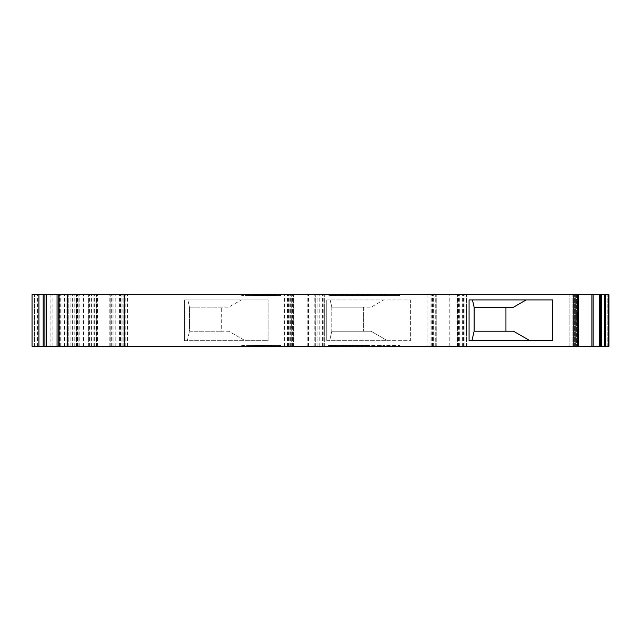 <?xml version="1.0" encoding="UTF-8"?>
<svg xmlns="http://www.w3.org/2000/svg" width="641" height="641" viewBox="0 0 641 641"><rect width="100%" height="100%" fill="white"/><g stroke="black" fill="none" stroke-linecap="round" stroke-linejoin="round"><path stroke-width="0.48" stroke-dasharray="3.21 2.4" d="M367.437 345.363L328.112 345.363L367.437 345.363L367.437 346.22L363.415 346.22L367.437 346.22M366.628 345.363L366.628 346.22L356.292 346.22L369.897 346.22L329.626 346.22L399.72 346.22L328.112 346.22L366.628 346.22L366.628 345.363M353.808 345.363L331.253 345.363L363.415 345.363L363.415 346.22L353.471 346.22L363.415 346.22L363.415 345.363L363.415 346.22L363.415 345.363L356.292 345.363L369.897 345.363L369.881 346.22L331.517 346.22L369.881 346.22L369.881 345.363L369.881 346.22L369.881 345.363L334.73 345.363L353.808 345.363L353.808 346.22L331.253 346.22L353.808 346.22M369.825 345.363L369.825 346.22M369.12 345.363L369.12 346.22L367.766 346.22L370.025 346.22L329.626 346.22L369.12 346.22M369.865 345.363L369.865 346.22M362.373 345.363L362.373 346.22M331.253 295.637L353.808 295.637L331.253 295.637L331.253 294.78L369.881 294.78L328.112 294.78L399.72 294.78L331.253 294.78M331.509 295.637L331.509 294.78L331.517 295.637M350.371 295.637L380.201 295.637L330.7 295.637L363.415 295.637L363.415 294.78L353.471 294.78L363.415 294.78L363.415 295.637L369.881 295.637L369.881 294.78L369.881 295.637L355.41 295.637L355.41 294.78L355.41 295.637L350.371 295.637L350.371 294.78M368.863 295.637L368.863 294.78M328.112 295.637L328.112 294.78M291.719 319.21L291.719 327.791L291.719 319.21M291.631 319.21L291.631 327.791L291.631 319.21M608.445 346.22L427.018 346.22L427.018 294.78L608.95 294.78L607.235 294.78L608.95 294.78L608.95 346.22L576.371 346.22L608.95 346.22L608.445 346.22L608.445 294.78M569.104 346.22L569.104 294.78L569.104 346.22M608.822 307.303L608.862 335.507L608.822 307.303M608.95 320.5L608.95 335.507M466.536 334.217L466.624 304.211L466.536 334.217M50.094 346.22L123.793 346.22L50.094 346.22L50.094 294.78L123.793 294.78L34.502 294.78L427.018 294.78M457.345 346.22L457.345 294.78L457.37 346.22M434.045 319.21L434.045 327.791L434.045 319.21M433.957 319.21L433.957 327.791L433.957 319.21M599.431 346.22L599.431 294.78M324.21 334.217L324.298 304.211L324.298 334.217M34.197 346.22L34.197 294.78L32.05 294.78L32.05 346.22L293.674 346.22L284.452 346.22L284.452 294.78M93.874 346.22L93.874 294.78L123.793 294.78L50.094 294.78M284.452 346.22L436.241 346.22L435.736 346.22L435.736 294.78L435.736 346.22L435.135 346.22L435.135 294.78M314.779 346.22L314.779 294.78M576.155 312.215L576.155 322.719L576.195 312.215M576.371 320.5L576.371 311.927L576.371 320.5M59.108 346.22L123.873 346.22L59.108 346.22M59.108 294.78L123.873 294.78L59.108 294.78M343.464 346.22L342.39 346.22L343.464 346.22L343.464 345.363L331.517 345.363L349.738 345.363L349.738 346.22L349.738 345.363L369.881 345.363L369.881 346.22L369.897 345.363L329.65 345.363L329.626 346.22L329.626 345.363L329.626 346.22L329.626 345.363L329.626 346.22L329.626 345.363L329.626 346.22L329.626 345.363L384.191 345.363L384.191 346.22L384.191 345.363L399.72 345.363L384.191 345.363L384.191 346.22L384.191 345.363L329.618 345.363L329.618 346.22L329.618 345.363L329.65 346.22L329.65 345.363L343.464 345.363L343.464 346.22M355.218 346.22L356.292 346.22L355.218 346.22L355.218 345.363L356.292 345.363L355.218 345.363L355.218 346.22M342.294 346.22L340.147 346.22L342.294 346.22L342.294 345.363L340.147 345.363L342.294 345.363L342.294 346.22M329.979 346.22L336.95 346.22L329.979 346.22L329.979 345.363L336.95 345.363L329.979 345.363L329.979 346.22M381.275 346.22L380.201 346.22L381.275 346.22L381.275 345.363L381.275 346.22M329.61 346.22L330.676 346.22L329.61 346.22L329.61 345.363L329.61 346.22M355.41 346.22L355.41 345.363L355.41 346.22M357.045 346.22L358.119 346.22L357.045 346.22L357.045 345.363L357.045 346.22M260.639 346.22L272.064 346.22L249.365 346.22L260.639 346.22L260.639 345.363L272.064 345.363L272.064 346.22L275.149 346.22L264.821 346.22L280.534 346.22L241.673 346.22L280.534 346.22L249.365 346.22L272.064 346.22L272.064 345.363L275.149 345.363L275.149 346.22L269.757 346.22L280.534 346.22L241.673 346.22L280.534 346.22L249.75 346.22L279.764 346.22L249.75 346.22L279.764 346.22L249.75 346.22L279.764 346.22L249.75 346.22L279.764 346.22L249.75 346.22L275.149 346.22L275.149 345.363L273.178 345.363L273.178 346.22M427.018 346.22L435.135 346.22M577.212 346.22L573.078 346.22L577.212 346.22L577.212 294.78L577.212 346.22M599.896 346.22L599.455 346.22L599.896 346.22L599.896 294.78L599.896 346.22M260.783 345.363L280.534 345.363L271.68 345.363L271.68 346.22L267.065 346.22L271.68 346.22L271.68 345.363L280.534 345.363L280.534 346.22L280.534 345.363L260.783 345.363L260.783 346.22M256.68 295.637L280.534 295.637L249.75 295.637L249.75 294.78L280.534 294.78L241.673 294.78L280.534 294.78L241.673 294.78L280.534 294.78L248.98 294.78L280.534 294.78L249.75 294.78L279.764 294.78L249.75 294.78L249.75 295.637L249.75 294.78L249.75 295.637L267.065 295.637L267.065 294.78L267.065 295.637L249.75 295.637L249.75 294.78L249.75 295.637L274.372 295.637L274.372 294.78L255.142 294.78L274.372 294.78L274.372 295.637L279.764 295.637L279.764 294.78L279.764 295.637L274.372 295.637L274.372 294.78L274.372 295.637L249.75 295.637L279.764 295.637L279.764 294.78L279.764 295.637L255.142 295.637L255.142 294.78L255.142 295.637L249.75 295.637L249.75 294.78L249.75 295.637L249.75 294.78L249.75 295.637L252.482 295.637L252.482 294.78L252.482 295.637L271.151 295.637L271.151 294.78L271.151 295.637L275.149 295.637L275.149 294.78L275.149 295.637L264.821 295.637L264.821 294.78L264.805 295.637L254.373 295.637L254.373 294.78L254.373 295.637L256.68 295.637L256.68 294.78M34.197 294.78L93.874 294.78M576.371 294.78L607.235 294.78L576.371 294.78L576.371 346.22L576.371 294.78M329.61 294.78L330.676 294.78L329.61 294.78L329.61 295.637L329.61 294.78M357.045 294.78L358.119 294.78L357.045 294.78L357.045 295.637L358.119 295.637L357.045 295.637L357.045 294.78M381.275 294.78L380.201 294.78L381.275 294.78L381.275 295.637L380.201 295.637L381.275 295.637L381.275 294.78M342.294 294.78L340.147 294.78L342.294 294.78L342.294 295.637L334.73 295.637L349.738 295.637L349.738 294.78L349.738 295.637L369.881 295.637L369.881 294.78L369.881 295.637L336.95 295.637L342.294 295.637L342.294 294.78M329.979 294.78L336.95 294.78L329.979 294.78L329.979 295.637L336.95 295.637L329.979 295.637L329.979 294.78M343.464 294.78L342.39 294.78L343.464 294.78L343.464 295.637L334.722 295.637L366.628 295.637L329.626 295.637L367.437 295.637L363.415 295.637L363.415 294.78L363.415 295.637L366.628 295.637L356.292 295.637L369.897 295.637L369.897 294.78L369.897 295.637L329.65 295.637L329.626 294.78L329.626 295.637L329.626 294.78L329.626 295.637L329.626 294.78L329.626 295.637L329.626 294.78L329.626 295.637L384.191 295.637L384.191 294.78L384.191 295.637L399.72 295.637L384.191 295.637L384.191 294.78L384.191 295.637L329.618 295.637L329.618 294.78L329.618 295.637L329.65 294.78L329.65 295.637L343.464 295.637L343.464 294.78M355.218 294.78L356.292 294.78L355.218 294.78L355.218 295.637L356.292 295.637L355.218 295.637L355.218 294.78M331.798 307.207L331.798 331.221L329.698 340.651L326.75 340.651L326.75 299.924L330.179 299.924L331.798 307.207L371.043 307.207L383.663 299.924L410.392 299.924L410.392 340.651L387.372 340.651L371.043 331.221L363.615 331.221L363.615 307.207L371.043 307.207L383.663 299.924L330.179 299.924L331.798 307.207L363.615 307.207L363.615 331.221L331.798 331.221L329.698 340.651L387.372 340.651L371.043 331.221L331.798 331.221L331.798 307.207M326.75 340.651L326.75 299.924L410.392 299.924L410.392 340.651L326.75 340.651M268.098 299.924L184.408 299.924L184.408 340.651L268.098 340.651L268.098 299.924L184.408 299.924L184.408 340.651L187.372 340.651L189.472 331.221L187.372 340.651L245.07 340.651L228.717 331.221L221.289 331.221L221.289 307.207L221.289 331.221L228.717 331.221L245.07 340.651L268.098 340.651L268.098 299.924M576.155 322.719L576.195 318.281M576.195 328.785L576.195 322.719M576.155 328.785L576.155 318.281M529.875 340.651L469.076 340.651L552.718 340.651L552.718 299.924L552.718 340.651L529.875 340.651L513.489 331.221L505.941 331.221L505.941 307.207L513.489 307.207L526.149 299.924L552.718 299.924L469.076 299.924L552.718 299.924L552.718 340.651L529.875 340.651L513.489 331.221L474.124 331.221L471.944 340.651L529.875 340.651L513.489 331.221L505.941 331.221L505.941 307.207L513.489 307.207L526.149 299.924L472.441 299.924L474.124 307.207L505.941 307.207L474.124 307.207L474.124 331.221L505.941 331.221L505.941 307.207L513.489 307.207L526.149 299.924M68.795 346.22L68.795 294.78L68.795 346.22M466.496 306.013L466.496 332.703L466.536 306.013M291.719 346.22L291.719 294.78L291.719 346.22M77.529 346.22L77.529 294.78M88.674 346.22L88.674 294.78M469.076 299.924L472.441 299.924L474.124 307.207L474.124 331.221L471.944 340.651L469.076 340.651L469.076 299.924M123.793 346.22L123.793 294.78L123.793 346.22M436.241 346.22L436.241 294.78L436.241 346.22M88.634 346.22L88.634 294.78L88.634 346.22M79.204 346.22L79.204 294.78M324.17 306.013L324.17 332.703L324.21 306.013M67.265 346.22L67.265 294.78M324.298 346.22L324.298 294.78L324.298 346.22M187.853 299.924L189.472 307.207L187.853 299.924M76.624 346.22L76.624 294.78L76.624 346.22M121.95 346.22L121.95 294.78L121.95 346.22M110.805 346.22L110.805 294.78L110.805 346.22M578.326 346.22L578.326 294.78L578.326 346.22M293.674 346.22L293.674 294.78L293.674 346.22M67.201 346.22L67.201 294.78L67.201 346.22M96.358 346.22L96.358 294.78L96.358 346.22M466.624 346.22L466.624 294.78L466.624 346.22M189.472 331.221L221.289 331.221L189.472 331.221L189.472 307.207L189.472 331.221M221.289 307.207L189.472 307.207L228.717 307.207L241.337 299.924L228.717 307.207L221.289 307.207M34.502 346.22L34.502 294.78L34.502 346.22M115.22 346.22L115.22 294.78M434.045 346.22L434.045 294.78L434.045 346.22M472.441 299.924L474.124 307.207L474.124 331.221L471.944 340.651M72.385 346.22L72.385 294.78M505.941 307.207L474.124 307.207M474.124 331.221L505.941 331.221M44.918 346.22L44.918 294.78L44.918 346.22M271.68 295.637L271.68 294.78L271.68 295.637M274.556 295.637L280.534 295.637L280.534 294.78L280.534 295.637L280.534 294.78L280.534 295.637L274.556 295.637L274.556 294.78M267.065 295.637L267.065 294.78M260.39 295.637L260.39 294.78M259.373 295.637L259.373 294.78L259.373 295.637M253.988 295.637L253.988 294.78M256.264 295.637L256.264 294.78M254.116 295.637L254.116 294.78M249.365 295.637L249.365 294.78L249.365 295.637L249.365 294.78L249.365 295.637L252.65 295.637L252.65 294.78L252.65 295.637L255.911 295.637L255.911 294.78L255.911 295.637L249.365 295.637L252.65 295.637L252.65 294.78L252.65 295.637L255.911 295.637L249.365 295.637M260.599 295.637L260.599 294.78L260.607 295.637M272.064 295.637L241.673 295.637L280.534 295.637L272.064 295.637L272.064 294.78M266.247 295.637L263.603 295.637L267.449 295.637L266.247 295.637L266.247 294.78L263.603 294.78L266.247 294.78M263.603 295.637L263.603 294.78L263.603 295.637M267.449 295.637L267.449 294.78M267.209 295.637L267.209 294.78M264.757 295.637L264.757 294.78M253.804 295.637L253.804 294.78M260.639 295.637L260.639 294.78M270.782 295.637L270.782 294.78M258.732 295.637L258.732 294.78M254.709 295.637L254.709 294.78M248.98 295.637L248.98 294.78L248.98 295.637M260.783 295.637L280.534 295.637L249.75 295.637L279.764 295.637L249.75 295.637L279.764 295.637L249.75 295.637L275.149 295.637L269.757 295.637L269.757 294.78L269.757 295.637L269.757 294.78L269.757 295.637L280.534 295.637L280.534 294.78L280.534 295.637L280.534 294.78L280.534 295.637L280.534 294.78L280.534 295.637L260.783 295.637L260.783 294.78M271.536 295.637L271.536 294.78L271.536 295.637M254.757 295.637L254.757 294.78L254.757 295.637M263.114 295.637L263.114 294.78M264.34 295.637L279.764 295.637L279.764 294.78L279.764 295.637L279.764 294.78L279.764 295.637L279.764 294.78L279.764 295.637L279.764 294.78L279.764 295.637L279.764 294.78L279.764 295.637L279.764 294.78L279.764 295.637L279.764 294.78L279.764 295.637L264.34 295.637L264.34 294.78M274.765 295.637L274.765 294.78L274.765 295.637M269.084 295.637L269.084 294.78M269.372 295.637L269.372 294.78M259.429 295.637L259.429 294.78M257.065 295.637L257.065 294.78L257.065 295.637M254.373 295.637L254.373 294.78M259.236 295.637L259.236 294.78M263.988 295.637L263.988 294.78M262.073 295.637L262.073 294.78M261.857 295.637L261.857 294.78L261.857 295.637M268.218 295.637L268.218 294.78L268.218 295.637M249.75 295.637L249.75 294.78L249.75 295.637L249.75 294.78L249.75 295.637L249.75 294.78L249.75 295.637L249.75 294.78L249.75 295.637L249.75 294.78L249.75 295.637L274.372 295.637L255.142 295.637L274.372 295.637L274.372 294.78L274.372 295.637L274.372 294.78L274.372 295.637L279.764 295.637L279.764 294.78L279.764 295.637L274.372 295.637L274.372 294.78L274.372 295.637L249.75 295.637L249.75 294.78M262.834 295.637L262.834 294.78L262.834 295.637M261.424 295.637L261.424 294.78M261.256 295.637L261.256 294.78M249.87 295.637L249.87 294.78M241.673 295.637L241.673 294.78L241.673 295.637M275.75 295.637L275.75 294.78M275.149 295.637L275.149 294.78L275.149 295.637M273.178 295.637L273.178 294.78M271.744 295.637L271.744 294.78M264.413 295.637L264.413 294.78M257.53 295.637L257.53 294.78M255.374 295.637L255.374 294.78M258.219 295.637L258.219 294.78M257.217 295.637L257.217 294.78M272.922 295.637L272.922 294.78M260.943 295.637L260.943 294.78M272.313 295.637L272.313 294.78M330.676 295.637L330.676 294.78L330.676 295.637M330.395 295.637L330.395 294.78L330.395 295.637M359.104 295.637L359.104 294.78M362.373 295.637L362.373 294.78M365.402 295.637L365.402 294.78M370.025 295.637L370.025 294.78M367.766 295.637L367.766 294.78M369.12 295.637L369.12 294.78M361.372 295.637L361.372 294.78M352.398 295.637L353.471 295.637L352.398 295.637L352.398 294.78L353.471 294.78L352.398 294.78L352.398 295.637M399.72 295.637L399.72 294.78L399.72 295.637M271.968 295.637L271.968 294.78M264.437 295.637L264.437 294.78M255.142 295.637L255.142 294.78M264.34 345.363L249.75 345.363L249.75 346.22L249.75 345.363L279.764 345.363L279.764 346.22L279.764 345.363L264.34 345.363L264.34 346.22M271.968 345.363L255.142 345.363L271.968 345.363L271.968 346.22L274.372 346.22L255.142 346.22L271.968 346.22M273.178 345.363L248.98 345.363L279.764 345.363L261.857 345.363L279.764 345.363L274.372 345.363L274.372 346.22L274.372 345.363L274.372 346.22L274.372 345.363L279.764 345.363L279.764 346.22L279.764 345.363L249.75 345.363L249.75 346.22L249.75 345.363L279.764 345.363L279.764 346.22L279.764 345.363L268.218 345.363L268.218 346.22L268.218 345.363L279.764 345.363L279.764 346.22L279.764 345.363L249.75 345.363L249.75 346.22L249.75 345.363L279.764 345.363L279.764 346.22L279.764 345.363L254.373 345.363L254.373 346.22L254.373 345.363L257.217 345.363L257.217 346.22M264.437 345.363L264.437 346.22M257.217 345.363L280.534 345.363L248.98 345.363L279.764 345.363L255.142 345.363L255.142 346.22L255.142 345.363L255.142 346.22L255.142 345.363L249.75 345.363L249.75 346.22L249.75 345.363L262.834 345.363L262.834 346.22L262.834 345.363L249.75 345.363L249.75 346.22L249.75 345.363L252.482 345.363L252.482 346.22L252.482 345.363L271.151 345.363L271.151 346.22L271.151 345.363L275.149 345.363L269.757 345.363L269.757 346.22L269.757 345.363L280.534 345.363L280.534 346.22L280.534 345.363L275.75 345.363L275.75 346.22M261.424 345.363L241.673 345.363L241.673 346.22L241.673 345.363L241.673 346.22L241.673 345.363L261.424 345.363L261.424 346.22M260.943 345.363L260.943 346.22M272.313 345.363L272.313 346.22M275.75 345.363L267.209 345.363L267.209 346.22M271.744 345.363L271.744 346.22M264.413 345.363L264.413 346.22M257.53 345.363L257.53 346.22M258.732 345.363L248.98 345.363L248.98 346.22L248.98 345.363L248.98 346.22L248.98 345.363L264.805 345.363L264.821 346.22L264.805 345.363L254.373 345.363L254.373 346.22L254.373 345.363L258.732 345.363L258.732 346.22M255.374 345.363L255.374 346.22M258.219 345.363L258.219 346.22M272.922 345.363L272.922 346.22M252.65 345.363L252.65 346.22L252.65 345.363L255.911 345.363L255.911 346.22L255.911 345.363L249.365 345.363L249.365 346.22L249.365 345.363L252.65 345.363L252.65 346.22L252.65 345.363L255.911 345.363L249.365 345.363L252.65 345.363M274.556 345.363L264.821 345.363L280.534 345.363L280.534 346.22L280.534 345.363L280.534 346.22L280.534 345.363L274.556 345.363L274.556 346.22M261.256 345.363L261.256 346.22M249.87 345.363L249.87 346.22M261.857 345.363L261.857 346.22L261.857 345.363M279.764 345.363L279.764 346.22L279.764 345.363L279.764 346.22L279.764 345.363L279.764 346.22L279.764 345.363L279.764 346.22L279.764 345.363L279.764 346.22L279.764 345.363L274.372 345.363L274.372 346.22L274.372 345.363L249.75 345.363L249.75 346.22L249.75 345.363L249.75 346.22L249.75 345.363L274.372 345.363L274.372 346.22L274.372 345.363L279.764 345.363M263.114 345.363L263.114 346.22M274.765 345.363L274.765 346.22L274.765 345.363M269.084 345.363L269.084 346.22M269.372 345.363L269.372 346.22M259.429 345.363L259.429 346.22M257.065 345.363L257.065 346.22L257.065 345.363M259.236 345.363L259.236 346.22M263.988 345.363L263.988 346.22M262.073 345.363L262.073 346.22M267.209 345.363L249.75 345.363L280.534 345.363L271.536 345.363L271.536 346.22L271.536 345.363L254.757 345.363L254.757 346.22L254.757 345.363L254.757 346.22L254.757 345.363L249.75 345.363L249.75 346.22L249.75 345.363L274.372 345.363L274.372 346.22L274.372 345.363L249.75 345.363L249.75 346.22L249.75 345.363L267.065 345.363L267.065 346.22L267.065 345.363L260.607 345.363L260.607 346.22L260.599 345.363L254.373 345.363L254.373 346.22M270.782 345.363L270.782 346.22M275.149 345.363L275.149 346.22L275.149 345.363M254.709 345.363L254.709 346.22M264.757 345.363L264.757 346.22M254.373 345.363L256.68 345.363L256.68 346.22M256.68 345.363L253.804 345.363L253.804 346.22M253.804 345.363L249.365 345.363L249.365 346.22L249.365 345.363L260.639 345.363M260.39 345.363L272.064 345.363L260.39 345.363L260.39 346.22M259.373 345.363L259.373 346.22L259.373 345.363M253.988 345.363L253.988 346.22M256.264 345.363L256.264 346.22M254.116 345.363L254.116 346.22M272.064 345.363L272.064 346.22M266.247 345.363L263.603 345.363L267.449 345.363L266.247 345.363L266.247 346.22L263.603 346.22L266.247 346.22M263.603 345.363L263.603 346.22L263.603 345.363M267.449 345.363L267.449 346.22M330.676 345.363L330.676 346.22L330.676 345.363M330.395 345.363L330.395 346.22L330.395 345.363M350.371 345.363L350.371 346.22M359.104 345.363L359.104 346.22M365.402 345.363L365.402 346.22M370.025 345.363L370.025 346.22M367.766 345.363L367.766 346.22M361.372 345.363L361.372 346.22M352.398 346.22L353.471 346.22L352.398 346.22L352.398 345.363L352.398 346.22M399.72 345.363L399.72 346.22L399.72 345.363M369.897 345.363L369.897 346.22M280.534 345.363L280.534 346.22L280.534 345.363M267.065 345.363L271.68 345.363L271.68 346.22L271.68 345.363L267.065 345.363L267.065 346.22M269.757 345.363L269.757 346.22L269.757 345.363M249.75 345.363L249.75 346.22M368.92 345.363L368.92 346.22M363.415 345.363L363.415 346.22M352.742 345.363L352.742 346.22M334.722 295.637L334.73 294.78L334.722 295.637M369.937 295.637L369.937 294.78M332.326 295.637L332.326 294.78M330.243 295.637L330.243 294.78M430.031 346.22L430.031 294.78M572.117 346.22L572.117 294.78L572.117 346.22M573.078 346.22L573.078 294.78L573.078 346.22M50.984 346.22L50.984 294.78M457.85 346.22L457.85 294.78M599.928 346.22L599.944 294.78M117.944 346.22L117.944 294.78M599.455 346.22L599.455 294.78L599.455 346.22M287.464 346.22L287.464 294.78M315.276 346.22L315.276 294.78L315.292 346.22M60.719 346.22L60.719 294.78M463.587 346.22L463.587 294.78M466.119 346.22L466.119 294.78M64.509 346.22L64.509 294.78M293.169 346.22L293.169 294.78L293.169 346.22M292.56 346.22L292.56 294.78M577.821 346.22L577.821 294.78M314.803 346.22L314.803 294.78M288.426 346.22L288.426 294.78M459.669 346.22L459.669 294.78M462.369 346.22L462.369 294.78M322.583 346.22L322.583 294.78M74.909 346.22L74.909 294.78M68.972 346.22L68.972 294.78M315.244 346.22L315.244 294.78M308.457 346.22L308.457 294.78M52.923 346.22L52.923 294.78M64.324 346.22L64.324 294.78M76.768 346.22L76.768 294.78M75.061 346.22L75.061 294.78M62.009 346.22L62.009 294.78M90.982 346.22L90.982 294.78M68.907 346.22L68.907 294.78M127.431 346.22L127.431 294.78M125.211 346.22L125.211 294.78M122.078 346.22L122.078 294.78M607.235 346.22L607.235 294.78L607.235 346.22M91.11 346.22L91.11 294.78M37.515 346.22L37.515 294.78M76.407 346.22L76.407 294.78M77.761 346.22L77.761 294.78M78.114 346.22L78.114 294.78L78.122 346.22M574.632 346.22L574.632 294.78L574.632 346.22M591.883 346.22L591.883 294.78M575.041 346.22L575.041 294.78M601.747 346.22L601.747 294.78M604.455 346.22L604.455 294.78M575.722 346.22L575.722 294.78L575.722 346.22M323.793 346.22L323.793 294.78M94.66 346.22L94.66 294.78M432.955 346.22L432.955 294.78M74.196 346.22L74.196 294.78M96.23 346.22L96.23 294.78M113.954 346.22L113.954 294.78M119.811 346.22L119.811 294.78M112.952 346.22L112.952 294.78M432.547 346.22L432.547 294.78M600.537 346.22L600.537 294.78M89.436 346.22L89.436 294.78M315.885 346.22L315.885 294.78M317.095 346.22L317.095 294.78M120.492 346.22L120.492 294.78M119.538 346.22L119.538 294.78M605.665 346.22L605.665 294.78M290.389 346.22L290.389 294.78M289.179 346.22L289.179 294.78M76.079 346.22L76.079 294.78M458.451 346.22L458.451 294.78M319.803 346.22L319.803 294.78M91.695 346.22L91.695 294.78M66.103 346.22L66.103 294.78M457.81 346.22L457.81 294.78M451.024 346.22L451.024 294.78M111.662 346.22L111.662 294.78M122.936 346.22L122.936 294.78M449.798 346.22L449.798 294.78M77.2 346.22L77.2 294.78M94.748 346.22L94.748 294.78M433.637 346.22L433.637 294.78M430.992 346.22L430.992 294.78M109.819 346.22L109.819 294.78M464.909 346.22L464.909 294.78M70.911 346.22L70.911 294.78M431.746 346.22L431.746 294.78M289.98 346.22L289.98 294.78M307.231 346.22L307.231 294.78M43.075 346.22L43.075 294.78M291.07 346.22L291.07 294.78M91.15 346.22L91.15 294.78M77.232 346.22L77.232 294.78M83.562 346.22L83.562 294.78M60.823 346.22L60.823 294.78M59.565 346.22L59.565 294.78M96.791 346.22L96.791 294.78M321.013 346.22L321.013 294.78M593.109 346.22L593.109 294.78M573.831 346.22L573.831 294.78M258.347 295.637L258.347 294.78L258.347 295.637M261.937 295.637L261.937 294.78L261.937 295.637M260.238 295.637L260.238 294.78M260.951 295.637L260.951 294.78M267.874 295.637L267.874 294.78M262.385 295.637L262.385 294.78M334.834 295.637L334.834 294.78M335.435 295.637L335.435 294.78M346.196 295.637L346.196 294.78M346.549 295.637L346.549 294.78M363.415 295.637L363.415 294.78M358.119 295.637L358.119 294.78L358.119 295.637M352.638 295.637L352.638 294.78M351.613 295.637L351.613 294.78M353.76 295.637L353.76 294.78M352.742 295.637L352.742 294.78M333.969 295.637L333.969 294.78L333.969 295.637M331.341 295.637L331.341 294.78M330.7 295.637L330.7 294.78L330.7 295.637M380.201 295.637L380.201 294.78L380.201 295.637M368.92 295.637L368.92 294.78M361.668 295.637L361.668 294.78M361.075 295.637L361.075 294.78M340.147 295.637L340.147 294.78L340.147 295.637M336.95 295.637L336.95 294.78L336.95 295.637M331.549 295.637L331.549 294.78M333.16 295.637L333.16 294.78M361.019 295.637L361.019 294.78M361.941 295.637L361.941 294.78M355.09 295.637L355.09 294.78M348.664 295.637L348.664 294.78M353.471 295.637L353.471 294.78L353.471 295.637M342.39 295.637L342.39 294.78L342.39 295.637M363.239 295.637L363.239 294.78M363.992 295.637L363.992 294.78M356.292 295.637L356.292 294.78L356.292 295.637M255.142 345.363L255.142 346.22M267.874 345.363L267.874 346.22M262.385 345.363L262.385 346.22M260.238 345.363L260.238 346.22M260.951 345.363L260.951 346.22M258.347 345.363L258.347 346.22L258.347 345.363M261.937 345.363L261.937 346.22L261.937 345.363M330.243 345.363L330.243 346.22M334.834 345.363L334.834 346.22M335.435 345.363L335.435 346.22M346.196 345.363L346.196 346.22M346.549 345.363L346.549 346.22M358.119 345.363L358.119 346.22L358.119 345.363M352.638 345.363L352.638 346.22M351.613 345.363L351.613 346.22M353.76 345.363L353.76 346.22M334.73 345.363L334.73 346.22L334.722 345.363M333.969 345.363L333.969 346.22L333.969 345.363M331.341 345.363L331.341 346.22M332.326 345.363L332.326 346.22M330.7 345.363L330.7 346.22L330.7 345.363M380.201 345.363L380.201 346.22L380.201 345.363M369.937 345.363L369.937 346.22M361.668 345.363L361.668 346.22M361.075 345.363L361.075 346.22M340.147 345.363L340.147 346.22L340.147 345.363M336.95 345.363L336.95 346.22L336.95 345.363M331.549 345.363L331.549 346.22M333.16 345.363L333.16 346.22M361.019 345.363L361.019 346.22M361.941 345.363L361.941 346.22M355.09 345.363L355.09 346.22M348.664 345.363L348.664 346.22M353.471 345.363L353.471 346.22L353.471 345.363M342.39 345.363L342.39 346.22L342.39 345.363M363.239 345.363L363.239 346.22M363.992 345.363L363.992 346.22M356.292 345.363L356.292 346.22L356.292 345.363M123.873 346.22L123.873 294.78M457.858 346.22L457.858 294.78M97.432 346.22L97.432 294.78M366.628 295.637L366.628 294.78L366.628 295.637M369.881 295.637L369.881 294.78M353.808 295.637L353.808 294.78M369.865 295.637L369.865 294.78M369.825 295.637L369.825 294.78M367.437 295.637L367.437 294.78M328.112 345.363L328.112 346.22M331.253 345.363L331.253 346.22M368.863 345.363L368.863 346.22M331.517 345.363L331.517 346.22L331.509 345.363"/><path stroke-width="0.96" d="M599.431 346.22L599.431 294.78L608.95 294.78L608.95 346.22L59.108 346.22L59.108 294.78L32.05 294.78L32.05 346.22L38.909 346.22L38.909 294.78M59.108 346.22L38.909 346.22M67.682 346.22L67.682 294.78L59.108 294.78M67.682 294.78L599.431 294.78M578.326 346.22L578.326 294.78L578.326 346.22M469.076 299.924L552.718 299.924L552.718 340.651L469.076 340.651L469.076 299.924M526.149 299.924L513.489 307.207L474.124 307.207L472.441 299.924M608.95 335.507L608.95 320.5M474.124 307.207L474.124 331.221L513.489 331.221L529.875 340.651M505.941 331.221L505.941 307.207M471.944 340.651L474.124 331.221M44.918 346.22L44.918 294.78L44.918 346.22M124.522 346.22L124.522 294.78M577.821 346.22L577.821 294.78M599.928 346.22L599.928 294.78M46.625 346.22L46.625 294.78M57.057 346.22L57.057 294.78M43.195 346.22L43.195 294.78M593.109 346.22L593.109 294.78M604.455 346.22L604.455 294.78M601.747 346.22L601.747 294.78M600.537 346.22L600.537 294.78M608.445 346.22L608.445 294.78M591.883 346.22L591.883 294.78M573.831 346.22L573.831 294.78M575.041 346.22L575.041 294.78M605.665 346.22L605.665 294.78M58.764 346.22L58.764 294.78"/></g></svg>
